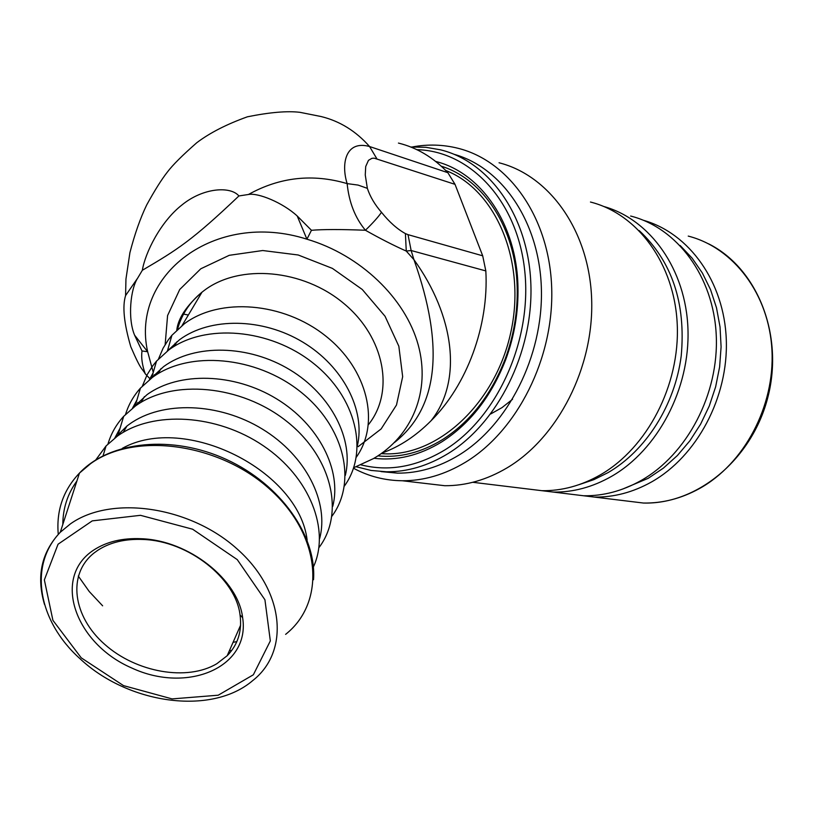 <?xml version="1.0" encoding="UTF-8"?>
<svg xmlns="http://www.w3.org/2000/svg" width="813" height="813" viewBox="0 0 813 813"><rect width="100%" height="100%" fill="white"/><g stroke="black" fill="none" stroke-linecap="round" stroke-linejoin="round"><path stroke-width="1.22" d="M490.717 413.959L501.987 407.628L512.546 399.285M377.882 455.88C399.701 458.034 421.246 452.597 442.536 439.579C470.31 421.764 491.174 394.945 505.127 359.133C513.755 335.81 517.779 311.907 517.18 287.406C515.96 228.605 483.705 179.297 441.266 166.187M381.185 453.654L385.138 453.827C438.715 455.758 495.828 402.72 510.879 332.009C526.387 261.4 495.95 189.836 445.778 170.517M167.163 351.186L179.592 339.692C210.221 317.07 262.569 317.771 302.893 342.171C343.31 366.47 365.637 410.423 357.374 445.727M153.586 376.582L154.114 374.813M149.409 379.691L153.088 372.893M142.397 386.053L147.143 374.712L152.62 365.982L156.533 361.114L168.758 349.986C204.805 323.137 269.835 328.564 313.015 363.005C356.501 397.161 369.132 452.008 344.407 486.032M150.456 378.868L163.667 366.572C194.907 343.686 248.646 344.712 289.987 369.854C331.419 394.874 354.112 439.762 345.332 475.412M137.092 404.854L137.732 402.557M132.478 408.217L136.95 399.925M125.568 414.366C128.566 404.63 133.535 395.88 140.466 388.106L152.397 377.425C189.094 350.301 255.739 356.145 299.987 391.368C344.539 426.317 357.364 482.007 331.948 516.174M133.027 407.791L147.021 394.661C178.89 371.511 234.103 372.882 276.501 398.797C319.001 424.579 342.07 470.422 332.741 506.397M123.22 432.343L126.98 426.002L114.806 438.044L120.07 428.207M107.977 443.989C111.015 433.685 116.249 424.467 123.678 416.337L135.304 406.094C172.661 378.716 241.004 385.016 286.369 421.073C332.05 456.845 345.078 513.399 318.909 547.667M126.98 426.002L129.623 424.051C162.122 400.626 218.89 402.394 262.396 429.101C306.013 455.676 329.478 502.505 319.58 538.785M95.822 459.853L106.097 445.9L117.407 436.114C153.078 410.352 217 414.132 263.371 445.798C309.936 477.261 330.464 530.035 313.391 566.996M122.306 448.349C184.998 413.268 299.062 470.585 307.151 540.198M236.837 641.63L233.087 642.311M158.515 358.95L163.088 348.218L168.25 339.925L171.919 335.281L184.409 323.726C219.835 297.141 283.331 302.182 325.505 335.871C367.974 369.285 380.403 423.288 356.338 457.16M137.631 278.168L142.346 270.272C145.171 252.843 160.486 221.675 182.021 204.906C203.169 187.64 230.506 185.903 238.9 195.953L248.483 194.48C258.087 192.59 282.67 202.579 297.212 215.994L306.918 239.195L311.45 230.292C323.035 229.307 341.023 229.296 365.423 230.252C380.138 238.565 393.746 245.506 406.256 251.075L413.939 259.672C444.884 346.826 438.41 407.77 394.498 442.485M142.346 270.272C177.315 249.713 191.756 240.78 238.91 195.953M134.602 335.2L141.99 350.942L147.661 351.744L134.602 335.2C127.509 318.452 130.517 289.011 137.621 278.168L125.578 295.576L125.954 279.062L129.928 252.599C134.745 234.012 140.334 218.128 146.686 204.957C154.734 190.313 161.635 179.348 167.376 172.061C172.661 165.039 182.468 155.263 196.776 142.722C209.815 132.865 226.705 124.216 247.437 116.798C269.835 112.285 287.345 110.792 299.967 112.326L321.125 116.544M153.251 372.354L147.661 351.744C130.395 275.333 214.734 209.784 306.918 239.195C360.454 254.957 405.352 298.3 418.167 344.742C430.992 391.256 411.978 436.195 373.492 458.583L353.706 467.709M297.212 215.994L311.45 230.292M382.049 453.044C399.62 446.693 415.941 435.951 431.012 420.799C463.176 380.494 454.03 315.19 413.939 259.672L411.144 250.516L485.828 270.922C488.959 325.769 466.957 385.159 431.012 420.799M367.354 188.342L365.261 174.998L365.708 166.523L368.472 160.334L371.948 158.311L374.234 158.179L455.026 184.348L482.698 255.81L408.014 234.652L411.144 250.516L406.256 251.075L405.413 233.605C397.242 229.093 389.275 222 381.5 212.315C374.803 204.632 370.088 196.634 367.354 188.342L358.076 185.079L347.141 183.616C312.72 173.454 279.835 177.071 248.483 194.47M376.836 158.718L369.58 146.533C345.718 139.907 340.85 163.525 347.141 183.616C349.011 202.325 355.108 217.874 365.423 230.252C372.954 222.935 378.309 216.959 381.5 212.315M455.026 184.348L447.861 172.691L369.58 146.533C355.942 131.127 339.824 121.137 321.226 116.574M485.828 270.922L482.698 255.81M149.897 378.675L145.253 373.828C142.194 365.22 141.106 357.649 141.99 351.104M398.441 143.078C416.988 147.641 433.461 157.509 447.861 172.691M93.536 550.177C51.686 577.647 75.203 643.622 131.676 667.961C187.386 693.977 250.516 667.382 242.64 617.697C238.25 579.598 188.616 540.31 141.33 538.724C122.387 537.881 106.462 541.702 93.536 550.177M216.858 663.693C187.183 681.457 136.31 672.493 104.775 644.414C72.896 616.589 66.93 574.405 94.054 552.992L97.59 550.421C109.958 542.322 125.182 538.673 143.271 539.476C188.423 541.001 235.79 578.48 240.038 614.923C242.183 631.142 237.894 644.739 227.193 655.715L216.858 663.693M573.846 494.578L594.323 497.068C613.866 497.383 632.931 492.353 651.508 481.967C696.863 456.418 728.458 397.415 726.294 339.661C724.231 281.867 689.221 233.29 643.672 220.364M622.331 489.202L648.205 478.318L663.398 468.115L677.402 455.514L689.902 440.758L700.603 424.152L709.251 406.053L715.633 386.846L719.617 366.968L721.09 346.866L720.044 326.989L716.497 307.781L710.552 289.662L702.371 273.016L692.148 258.188L680.135 245.485M563.084 493.267L583.632 495.767C603.266 496.082 622.412 490.991 641.091 480.513C687.148 454.477 719.048 393.959 716.243 335.22C713.57 276.43 677.138 227.782 630.634 216.034M532.545 489.558L553.328 492.078C573.185 492.373 592.575 487.139 611.498 476.388C657.747 449.914 690.095 388.787 687.961 329.123C685.948 269.408 650.268 219.5 603.937 206.532M579.252 484.578L593.856 479.65L608.053 472.617C645.878 450.697 674.871 405.209 681.213 355.972C686.02 303.178 672.016 261.38 639.211 230.587M521.082 488.166L541.956 490.696C561.885 490.981 581.366 485.696 600.39 474.833C647.3 447.872 679.973 385.26 677.249 324.611C674.668 263.91 637.677 213.88 590.451 202.031M422.211 483.085L444.792 485.717C466.001 485.839 486.794 479.853 507.19 467.79C558.053 437.506 594.069 367.141 591.651 299.164C589.374 231.136 549.751 175.557 499.05 162.773M353.523 468.237C368.645 476.388 384.915 480.554 402.344 480.757C423.797 480.839 444.884 474.64 465.575 462.17C517.22 430.88 553.978 358.248 551.702 288.229C549.578 218.158 509.497 161.157 458.186 148.322C443.166 144.541 427.933 144.074 412.486 146.929M381.012 471.591L397.486 473.136C418.339 473.308 438.817 467.302 458.908 455.117C507.952 425.179 542.982 356.409 541.407 289.713C539.964 222.975 502.78 167.915 454.254 154.348M356.277 466.774L371.074 470.442L386.419 471.784C407.333 471.947 427.882 465.89 448.044 453.593C497.82 423.095 533.165 352.568 530.889 284.774C528.755 216.919 490.046 161.899 440.514 149.816L425.768 147.285L410.778 147.011M360.992 464.863C388.685 471.814 416.581 466.865 444.67 450.036C496.936 418.055 532.2 340.932 524.761 271.105C517.607 201.146 470.27 150.933 416.866 149.663M374 458.288C396.795 461.001 419.366 455.544 441.723 441.906C470.066 423.746 491.377 396.368 505.645 359.793C514.456 335.972 518.552 311.552 517.952 286.522C516.692 224.154 481.164 172.651 435.656 161.441M102.631 605.817L89.227 591.508L78.272 576.041M62.814 524.476C62.896 508.338 67.591 493.847 76.9 481.001M231.725 650.461L229.388 650.715M58.272 534.476C56.158 510.645 63.221 490.178 79.461 473.095L90.589 463.684C134.734 431.5 219.429 443.126 270.241 489.609C321.602 535.686 326.247 602.209 285.617 634.364M70.538 523.796C111.178 494.975 189.399 506.184 236.817 548.694C284.743 590.838 289.987 651.416 252.752 680.562C211.268 716.141 127.631 703.773 79.725 658.449C38.414 621.335 27.937 565.828 60.294 532.241L70.538 523.796M44.512 604.476C36.189 576.295 41.453 552.21 60.294 532.241L79.461 473.095C109.968 440.758 172.813 434.66 226.664 459.589C280.668 484.406 316.724 535.848 313.523 579.74M81.229 657.829L52.916 620.339L44.359 579.872L58.058 544.212L92.245 520.879L140.486 515.32L192.62 529.212L237.274 559.629L264.926 599.76L270.333 640.908L253.351 674.78L218.219 695.206L172.102 698.906L123.535 685.623L81.229 657.829M408.014 234.652L405.413 233.605M182.834 313.94L188.342 315.038M358.116 446.693L381.145 428.929L396.5 404.996L402.669 376.673L398.837 346.226L385.047 316.257L362.263 289.479L332.415 268.392L298.188 254.987L262.711 250.526L229.256 255.312L200.801 268.778L179.714 289.519L167.58 315.566L165.151 344.59M177.498 329.458C181.492 314.672 189.663 302.243 202.01 292.162L204.276 290.414C239.642 263.575 303.076 269.123 343.879 303.523C385.006 337.629 394.722 391.968 368.462 424.61M623.307 500.595L643.388 503.034C662.534 503.379 681.182 498.582 699.332 488.633C744.098 463.928 774.87 406.388 771.964 350.383C769.169 294.326 733.611 247.66 688.235 236.095M381.602 453.359L385.138 453.827M174.297 346.287L177.071 341.612M151.807 377.303L156.533 361.114M158.027 373.695L161.106 368.502M135.446 404.976L140.466 388.106M141.025 402.354L144.429 396.612M118.332 433.929L123.678 416.337M103.038 455.788L106.097 445.9M167.458 350.84L171.919 335.281M125.598 295.526C122.245 306.349 123.972 323.411 130.781 346.714C141.747 372.141 141.94 367.872 145.263 373.848M240.587 625.248L227.193 655.715M143.271 539.476L141.33 538.724M240.038 614.923L242.64 617.697M182.092 325.505L202.01 292.162C186.492 305.698 178.077 318.361 176.777 330.149M175.141 343.198L175.11 345.799M708.53 243.798C757.228 268.026 783.925 334.671 767.99 396.785C752.421 458.979 697.432 504.67 643.388 503.034L594.323 497.068M583.632 495.767L553.328 492.078M541.956 490.696L472.79 482.292M444.792 485.717L402.344 480.757M397.486 473.136L386.419 471.784M517.18 287.406L517.952 286.522M505.127 359.133L505.645 359.793"/></g></svg>
